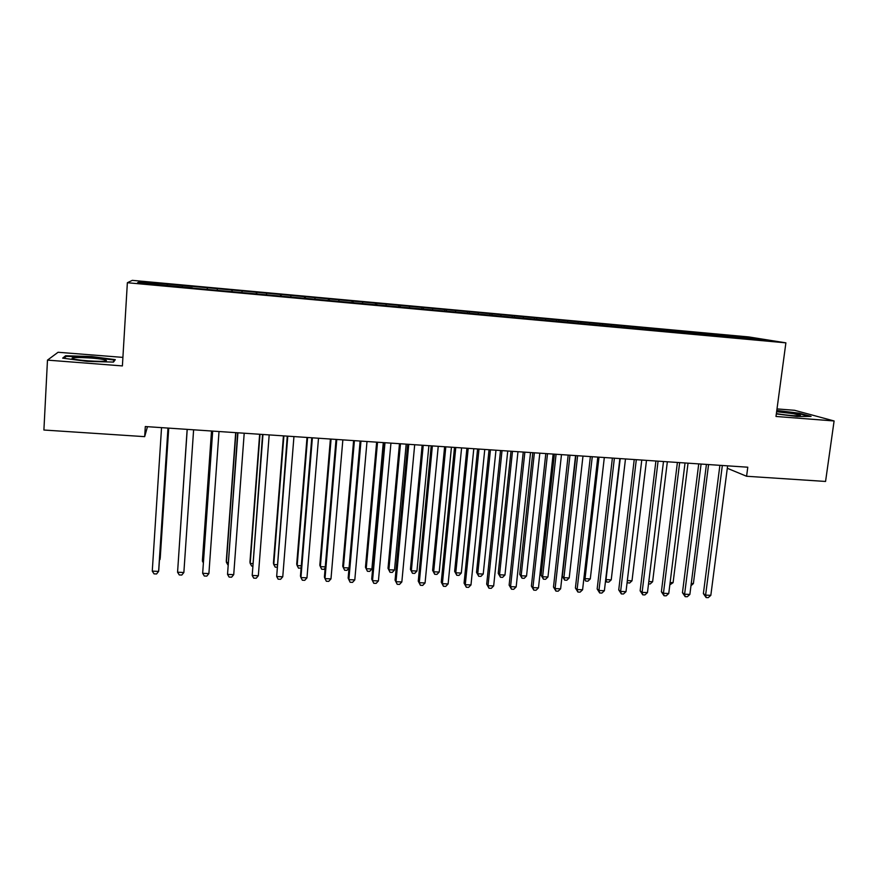 <?xml version="1.0" encoding="UTF-8"?>
<svg xmlns="http://www.w3.org/2000/svg" width="878" height="878" viewBox="0 0 878 878"><rect width="100%" height="100%" fill="white"/><g stroke="black" fill="none" stroke-linecap="round" stroke-linejoin="round"><path stroke-width="1.32" d="M122.909 357.39L58.069 352.276L47.478 360.123L43.9 430.022L144.672 436.651L147.471 426.686M748.715 336.922L132.293 280.356L127.365 282.727L785.887 342.848L748.715 336.922M785.887 342.848L775.987 416.468L834.1 420.968L794.601 410.3L777.008 408.918M751.678 338.941L752.303 337.953L726.347 335.33L167.457 284.099L167.347 285.8M752.303 337.953L767.602 340.401L744.215 338.513M192.205 288.072L744.357 338.271M192.238 287.797L137.561 282.793L139.35 281.783L167.457 284.099M727.302 468.281L746.585 476.26L747.782 467.206L145.309 426.543L144.672 436.651M182.361 285.723L182.273 286.886M207.373 288.017L207.285 289.444M217.316 288.928L217.25 290.08M232.176 290.289L232.11 291.715M242.032 291.2L241.988 292.341M256.771 292.55L256.727 293.965M266.55 293.439L266.528 294.591M281.158 294.778L281.136 296.193M290.859 295.666L290.848 296.808M305.346 296.994L305.346 298.41M314.961 297.883L314.972 299.014M329.327 299.189L329.36 300.605M338.875 300.067L338.897 301.209M353.121 301.373L353.175 302.778M362.581 302.241L362.636 303.371M376.717 303.536L376.794 304.94M386.101 304.392L386.166 305.522M400.127 305.676L400.214 307.08M409.433 306.532L409.51 307.662M423.339 307.805L423.448 309.199M432.569 308.65L432.667 309.78M446.364 309.923L446.496 311.306M455.528 310.757L455.638 311.877M469.203 312.008L469.357 313.402M478.29 312.842L478.422 313.962M491.867 314.083L492.042 315.465M500.877 314.917L501.02 316.025M514.343 316.146L514.53 317.529M523.288 316.969L523.453 318.143M536.645 318.187L536.853 319.57M545.512 318.999L545.732 320.371M558.77 320.218L558.99 321.589M567.561 321.019L567.803 322.391M580.709 322.226L580.962 323.598M589.445 323.027L589.698 324.399M602.484 324.223L602.747 325.54M611.154 325.014L611.417 326.375M624.093 326.199L624.346 327.439M632.687 326.989L632.972 328.35M645.528 328.163L645.791 329.338M654.055 328.943L654.362 330.304M666.797 330.117L667.06 331.226M675.259 330.885L675.588 332.246M687.902 332.049L688.176 333.135M696.298 332.817L696.638 334.167M708.853 333.969L709.128 335.056M717.183 334.727L717.535 336.076M729.629 335.868L729.925 336.954M834.1 420.968L825.561 481.451L746.585 476.26M47.478 360.123L122.393 365.917L127.365 282.727M167.248 284.34L167.127 285.778M140.392 283.056L139.35 281.783M776.328 413.933L797.169 416.512L811.063 416.402L799.32 413.209L776.8 410.443M113.492 362.087L115.303 359.651L91.696 356.545L65.598 355.755L62.667 358.136L86.966 361.363L113.492 362.087M726.347 335.33L726.183 336.614M705.682 333.442L705.517 334.727M684.851 331.533L684.697 332.817M663.867 329.612L663.713 330.896M642.718 327.67L642.564 328.965M621.404 325.716L621.262 327.022M599.926 323.752L599.784 325.058M578.284 321.765L578.141 323.082M556.465 319.768L556.312 321.172M534.472 317.748L534.318 319.263M512.313 315.718L512.148 317.309M489.968 313.666L489.814 315.268M467.447 311.602L467.294 313.205M444.751 309.517L444.597 311.13M421.868 307.421L421.714 309.045M398.799 305.314L398.656 306.938M375.543 303.173L375.4 304.809M352.1 301.033L351.957 302.669M328.46 298.86L328.317 300.506M304.622 296.676L304.49 298.333M280.598 294.47L280.466 296.138M256.365 292.253L256.244 293.921M231.935 290.014L231.814 291.694M207.307 287.754L207.186 289.444M799.243 413.757L799.32 413.209M65.532 356.984L65.598 355.755M91.663 357.116L91.696 356.545M719.894 465.329L703.377 593.605L705.605 595.119L722.331 465.494M710.829 595.339L708.228 597.644L706.131 597.556L705.605 595.119L710.829 595.339L727.621 465.845M706.131 597.556L703.377 593.605M691.26 583.486L693.39 583.585L708.568 464.561M693.39 583.585L690.975 585.747M698.734 463.902L682.458 592.683L684.599 594.208L701.083 464.056M689.867 594.439L687.276 596.744L685.18 596.656L684.599 594.208L689.867 594.439L706.417 464.418M685.18 596.656L682.458 592.683M677.399 462.454L661.386 591.772L663.439 593.287L679.66 462.607M668.751 593.517L666.183 595.833L664.053 595.745L663.439 593.287L668.751 593.517L685.038 462.969M664.053 595.745L661.386 591.772M670.123 582.531L673.086 582.663L688.034 463.178M673.086 582.663L669.826 584.869M648.809 581.554L652.617 581.73L667.346 461.784M652.617 581.73L650.159 583.991L648.524 583.914M776.382 413.582L777.271 413.736C787.017 415.481 802.097 416.523 800.264 415.338L793.569 413.67L776.635 411.705M776.734 410.926L798.837 413.637L809 416.424M73.873 358.959L74.125 359.025C81.841 361.11 110.013 362.252 106.062 360.364L104.57 359.837C96.053 357.489 64.16 356.523 73.873 358.959M63.929 358.301L66.3 356.347L91.597 357.105L114.48 360.123L113.021 362.076M114.436 360.814L114.48 360.123M655.91 461.005L640.139 590.839L642.114 592.365L658.072 461.159M647.459 592.595L644.913 594.922L642.773 594.834L642.114 592.365L647.459 592.595L663.494 461.521M642.773 594.834L640.139 590.839M634.234 459.545L618.738 589.906L620.614 591.432L636.309 459.688M626.003 591.662L623.479 594L621.328 593.912L620.614 591.432L626.003 591.662L641.774 460.05M621.328 593.912L618.738 589.906M627.331 580.588L632.006 580.797L646.493 460.368M632.006 580.797L629.559 583.058L627.09 582.652M627.496 582.97L627.177 581.851M620.208 458.601L606.007 579.612L611.231 579.853L625.487 458.953M605.71 579.37L606.72 582.037L605.568 580.621M611.231 579.853L608.805 582.125L606.72 582.037M612.394 458.075L597.161 588.962L598.95 590.488L614.38 458.206M604.382 590.729L601.869 593.078L599.707 592.979L598.95 590.488L604.382 590.729L619.879 458.579M599.707 592.979L597.161 588.962M598.994 457.164L585.044 578.668L590.301 578.909L604.316 457.526M583.969 577.757L585.791 581.093L583.914 578.251M590.301 578.909L587.898 581.192L585.791 581.093M590.378 456.582L575.408 588.019L577.109 589.544L592.266 456.714M582.586 589.786L580.095 592.145L577.911 592.046L577.109 589.544L582.586 589.786L597.808 457.087M577.911 592.046L575.408 588.019M575.869 455.605L562.326 576.286L563.906 577.702L569.207 577.943L582.981 456.088M577.625 455.726L563.906 577.702L564.708 580.149L562.326 576.286M569.207 577.943L566.826 580.237L564.708 580.149M568.187 455.089L553.491 587.064L555.105 588.589L569.976 455.21M560.625 588.831L558.156 591.201L555.95 591.103L555.105 588.589L560.625 588.831L575.562 455.583M555.95 591.103L553.491 587.064M554.413 454.156L541.122 575.32L542.615 576.736L547.96 576.978L561.481 454.628M556.081 454.266L542.615 576.736L543.46 579.195L541.122 575.32M547.96 576.978L545.589 579.282L543.46 579.195M545.809 453.575L531.399 586.098L532.913 587.623L547.51 453.696M538.477 587.865L536.03 590.257L533.813 590.159L532.913 587.623L538.477 587.865L553.14 454.069M533.813 590.159L531.399 586.098M532.792 452.697L519.754 574.344L521.159 575.77L526.537 576.012L539.816 453.169M534.373 452.807L521.159 575.77L522.048 578.229L519.754 574.344M526.537 576.012L524.199 578.328L522.048 578.229M523.255 452.049L509.13 585.132L510.557 586.658L524.857 452.159M516.165 586.899L513.74 589.292L511.501 589.204L510.557 586.658L516.165 586.899L530.531 452.543M511.501 589.204L509.13 585.132M511.007 451.226L498.221 573.356L499.538 574.783L504.96 575.035L517.976 451.698M512.489 451.325L499.538 574.783L500.471 577.263L498.221 573.356M504.96 575.035L502.633 577.351L500.471 577.263M500.526 450.524L486.686 584.144L488.014 585.681L502.018 450.623M493.666 585.922L491.263 588.326L489.002 588.238L488.014 585.681L493.666 585.922L507.747 451.007M489.002 588.238L486.686 584.144M489.046 449.745L476.524 572.368L477.753 573.795L483.218 574.047L495.971 450.216M490.44 449.843L477.753 573.795L478.729 576.286L476.524 572.368M483.218 574.047L480.914 576.374L478.729 576.286M477.599 448.976L464.067 583.157L465.285 584.693L478.993 449.064M470.981 584.946L468.6 587.36L466.328 587.261L465.285 584.693L470.981 584.946L484.766 449.459M466.328 587.261L464.067 583.157M466.92 448.252L454.65 571.369L455.792 572.796L461.301 573.049L473.791 448.713M468.215 448.34L455.792 572.796L456.812 575.299L454.65 571.369M461.301 573.049L459.018 575.397L456.812 575.299M454.497 447.407L441.25 582.169L442.38 583.705L455.781 447.495M448.12 583.947L445.761 586.383L443.467 586.284L442.38 583.705L448.12 583.947L461.598 447.89M443.467 586.284L441.25 582.169M444.619 446.748L432.613 570.371L433.666 571.798L439.209 572.05L451.435 447.209M445.815 446.825L433.666 571.798L434.731 574.3L432.613 570.371M439.209 572.05L436.948 574.399L434.731 574.3M431.197 445.837L418.257 581.159L419.289 582.707L432.371 445.914M425.073 582.948L422.735 585.396L420.43 585.286L419.289 582.707L425.073 582.948L438.243 446.32M420.43 585.286L418.257 581.159M422.142 445.234L410.41 569.35L411.354 570.788L416.951 571.04L428.892 445.684M423.229 445.3L411.354 570.788L412.473 573.301L410.41 569.35M416.951 571.04L414.712 573.4L412.473 573.301M407.699 444.257L395.078 580.149L396 581.697L408.775 444.323M401.839 581.949L399.523 584.397L397.196 584.298L396 581.697L401.839 581.949L414.69 444.729M397.196 584.298L395.078 580.149M399.479 443.697L388.021 568.329L388.877 569.767L394.518 570.02L406.185 444.147M400.478 443.763L388.877 569.767L390.041 572.291L388.021 568.329M394.518 570.02L392.29 572.401L390.041 572.291M384.015 442.655L371.712 579.129L372.524 580.676L384.981 442.721M378.418 580.929L376.124 583.387L373.776 583.288L372.524 580.676L378.418 580.929L390.94 443.127M373.776 583.288L371.712 579.129M376.64 442.161L365.467 567.298L366.225 568.735L371.899 568.988L383.28 442.611M377.529 442.216L366.225 568.735L367.432 571.282L365.467 567.298M371.899 568.988L369.704 571.38L367.432 571.282M360.134 441.041L348.149 578.108L348.862 579.645L360.979 441.096M354.8 579.908L352.528 582.377L350.157 582.279L348.862 579.645L354.8 579.908L367.004 441.502M353.614 440.602L342.727 566.266L343.386 567.693L349.038 567.956M354.405 440.657L343.386 567.693L344.648 570.25L346.942 570.36L349.027 568.044M336.044 439.417L324.399 577.065L324.992 578.613L336.779 439.472M330.984 578.876L328.745 581.357L326.353 581.258L324.992 578.613L330.984 578.876L342.848 439.878M330.402 439.033L319.811 565.223L320.36 566.65L325.266 566.87M331.083 439.088L320.36 566.65L321.677 569.218L323.982 569.328L325.167 568M311.767 437.782L300.452 576.023L300.934 577.57L312.381 437.826M306.971 577.834L304.754 580.325L302.35 580.226L300.934 577.57L306.971 577.834L318.505 438.232M307.015 437.453L296.709 564.159L297.159 565.597L301.286 565.783M307.585 437.496L297.159 565.597L298.531 568.176L301.11 568M287.271 436.125L276.669 576.517L287.775 436.157M282.76 576.78L280.576 579.293L278.139 579.184L276.669 576.517L282.76 576.78L293.943 436.575M283.429 435.861L273.42 563.105L273.771 564.543L277.108 564.686M283.89 435.894L273.771 564.543L275.198 567.133L276.91 567.21M262.577 434.456L252.206 575.452L262.961 434.489M258.341 575.727L256.189 578.24L253.731 578.141L252.206 575.452L258.341 575.727L269.184 434.906M259.647 434.259L249.956 562.03L250.197 563.467L252.732 563.588M259.998 434.281L250.197 563.467L251.668 566.08L252.546 566.112M237.664 432.777L227.534 574.388L237.927 432.799M233.724 574.651L231.594 577.186L229.125 577.076L227.534 574.388L233.724 574.651L244.205 433.216M235.677 432.645L226.294 560.954L226.425 562.392L228.159 562.469M235.919 432.656L226.425 562.392L227.951 565.004M212.553 431.087L202.664 573.312L212.685 431.087M208.898 573.575L206.791 576.122L204.3 576.012L202.664 573.312L208.898 573.575L219.017 431.515M211.51 431.01L202.445 559.868L202.467 561.305L203.367 561.338M211.631 431.021L202.467 561.305L203.279 562.655M183.864 572.489L181.79 575.046L179.277 574.947L177.565 572.226L187.223 429.375L177.565 572.226L183.864 572.489L193.61 429.803M178.366 560.307L187.146 429.364L178.377 560.208M167.983 428.069L158.611 571.402L152.267 571.128L161.541 427.641M168.071 428.08L158.797 569.844L158.611 571.402L156.569 573.971L154.034 573.861L152.267 571.128M159.489 559.352L160.235 557.936L168.73 428.124M159.434 560.164L160.059 559.374L168.653 428.124M799.134 415.81L800.264 415.338M104.383 361.176L106.062 360.364"/></g></svg>

